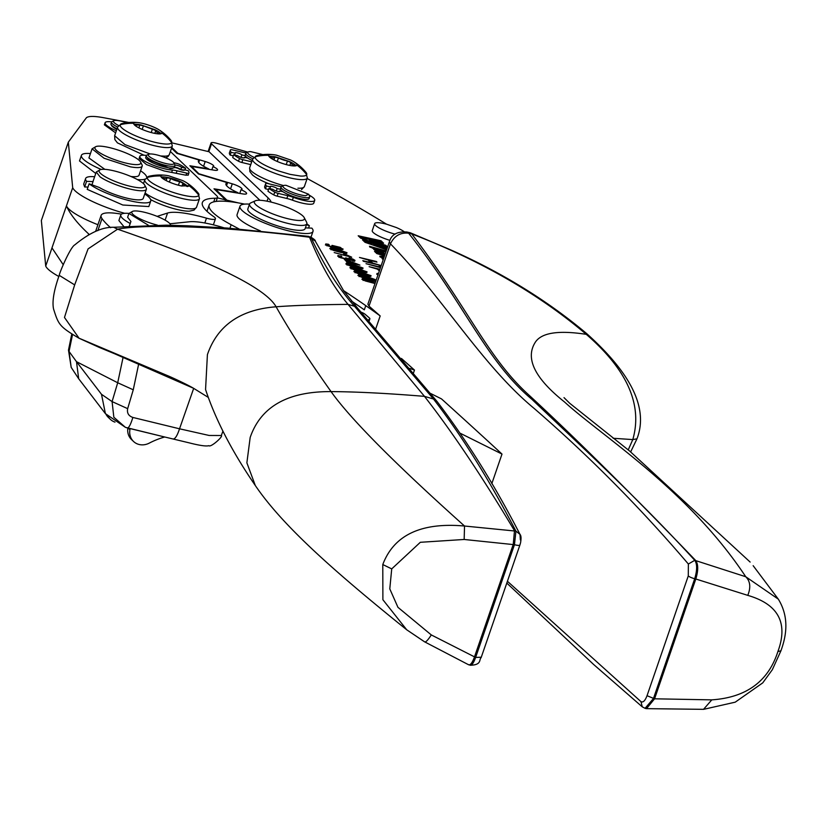 <?xml version="1.0" encoding="UTF-8"?>
<svg xmlns="http://www.w3.org/2000/svg" width="827" height="827" viewBox="0 0 827 827"><rect width="100%" height="100%" fill="white"/><g stroke="black" fill="none" stroke-linecap="round" stroke-linejoin="round"><path stroke-width="1.24" d="M274.874 160.397A14.958 3.163 19 0 0 275.029 160.469A14.948 3.163 19 0 0 275.195 160.541A14.948 3.163 19 0 0 281.656 163.177A14.948 3.163 19 0 0 289.005 165.266A14.948 3.163 19 0 0 289.181 165.297A14.948 3.163 19 0 0 289.347 165.338A14.948 3.163 19 0 0 296.965 165.142A14.948 3.163 19 0 0 296.976 165.111A14.948 3.163 19 0 0 296.996 165.028A14.948 3.163 19 0 0 293.926 161.792A14.948 3.163 19 0 0 290.815 160.097A14.948 3.163 19 0 0 290.659 160.025L276.683 155.228A14.958 3.163 19 0 0 276.507 155.187A14.958 3.163 19 0 0 276.342 155.156A14.958 3.163 19 0 0 273.148 154.639A14.958 3.163 19 0 0 268.723 155.342A14.958 3.163 19 0 0 268.703 155.373L268.703 155.373A14.958 3.163 19 0 0 268.692 155.414A14.958 3.163 19 0 0 268.682 155.455A14.958 3.163 19 0 0 274.874 160.397M296.066 165.772A14.958 3.163 19 0 0 290.06 161.772L275.908 156.944A14.958 3.163 19 0 0 269.023 156.468M295.146 165.927L295.001 165.865A7.061 1.489 -161 0 1 290.711 162.867A7.061 1.489 -161 0 1 290.949 162.63L287.486 160.955A7.061 1.489 19 0 1 278.441 157.874L274.729 157.089A7.061 1.489 19 0 1 274.802 157.481L273.954 159.931M269.757 157.244A7.061 1.489 19 0 0 274.802 157.481M269.126 183.852A26.784 5.665 -161 0 1 252.442 174.91L249.878 171.613L249.671 167.767A28.924 6.109 -161 0 0 283.516 185.568M244.616 204.114A68.145 14.4 -161 0 0 240.957 203.38A68.145 14.4 -161 0 0 209.169 204.993A68.145 14.4 -161 0 0 212.518 212.125A68.145 14.4 -161 0 0 231.157 224.737A757.17 160.014 -161 0 1 239.086 228.986M343.525 290.597A757.17 160.014 -161 0 1 365.772 305.639A757.17 160.014 -161 0 1 380.182 315.935L375.799 328.66M247.831 152.106L216.901 143.34A7.567 1.602 -161 0 0 211.061 142.957A7.567 1.602 -161 0 0 211.495 143.815L268.175 197.942A49.827 10.534 -161 0 1 271.08 202.088M172.378 142.968L209.086 151.755L259.916 200.279M307.148 178.508A870.748 184.007 -161 0 1 386.54 224.179M380.182 315.935A13854.369 2927.776 19 0 0 369.007 306.124L367.891 304.181L389.352 241.866L390.468 243.841C443.799 298.929 482.348 365.575 534.077 408.373C588.71 455.615 640.139 507.499 688.364 564.024L688.281 575.902A5.303 1.116 19 0 0 694.701 578.724L695.817 579.003C698.37 570.454 698.339 564.293 695.714 560.53C630.753 492.964 575.406 438.031 529.652 395.73C487.568 357.967 469.819 310.27 411.732 233.896C480.683 260.484 538.863 293.967 586.281 334.346C627.311 369.876 642.817 404.961 632.789 439.592L628.21 449.919M777.887 651.593L780.957 650.746C784.854 639.767 790.86 619.506 778.321 599.151L745.747 576.739C750.296 581.247 750.968 587.449 747.773 595.368C778.362 604.268 788.4 623.01 777.887 651.593C768.283 681.427 746.254 697.523 711.799 699.859L654.571 698.805L647.034 695.703C645.081 700.81 643.055 702.795 640.977 701.647L507.427 581.278M413.51 372.853L414.472 370.072A13854.369 2927.776 19 0 0 401.415 358.442M491.817 483.64L501.999 454.075A13854.369 2927.776 19 0 0 441.494 398.893L430.474 393.404M280.611 191.182L280.984 190.096M387.584 247.004L385.858 245.361L369.535 239.892L383.594 243.19L381.051 240.771L380.668 241.887L359.828 237.339M381.051 240.771L358.194 235.778L360.686 238.166L374.135 242.683L373.742 243.8L364.221 241.536M374.135 242.683L362.536 239.923L365.027 242.311L386.612 249.816M387.088 248.431L373.835 243.996L373.442 245.112L386.705 249.547M373.835 243.996L387.501 247.221M385.858 245.361L385.475 246.487L371.985 241.96M369.535 239.892L369.152 241.008M381.526 242.704L380.668 241.887M385.827 252.09L369.731 247.015M374.155 248.296L373.773 249.413L376.058 250.932L376.44 249.816L374.155 248.296L376.585 248.513L380.937 252.669L385.258 253.744M386.219 250.963L369.473 246.27L378.673 251.946L376.44 249.816M383.935 257.6L380.162 257.052M384.317 256.484L379.758 256.236L383.47 258.944M249.506 204.135A38.621 8.156 19 0 0 239.985 206.202L237.091 214.606A38.621 8.156 19 0 0 240.74 220.22A38.621 8.156 19 0 0 260.474 230.919M245.35 157.512L245.722 156.437M63.203 264.671L51.977 247.893L66.439 205.902A45.082 9.531 19 0 0 97.917 224.717M239.768 193.415L241.05 189.703A9.283 1.964 19 0 1 246.601 193.601A9.283 1.964 19 0 1 242.849 193.921L215.744 189.497L226.898 200.155L238.672 202.966M226.898 200.155L226.484 201.364M171.768 147.506L177.846 153.305L205.199 161.523A8.074 1.706 19 0 1 213.686 166.227A8.074 1.706 19 0 1 212.952 166.63A8.074 1.706 19 0 1 217.573 169.928A8.074 1.706 19 0 1 214.286 170.207L191.616 166.465L199.328 174.228M241.05 189.703A9.283 1.964 19 0 0 242.011 189.218A9.283 1.964 19 0 0 232.284 183.832L199.431 173.918M406.791 231.984L410.347 232.8L411.732 233.896L408.641 233.214C400.33 232.325 394.272 235.86 390.458 243.831L369.007 306.124M406.853 231.994L408.641 233.214C464.784 303.954 486.09 361.151 531.968 399.389C577.473 442.807 637.782 497.937 694.763 560.313L745.747 576.739C687.94 489.429 602.252 436.377 564.593 402.046L564.428 401.901C535.441 378.797 525.496 359.3 534.593 343.422L534.666 343.319C540.289 332.899 557.491 329.911 586.281 334.346L586.715 333.632C546.978 300.222 501.234 272.135 449.495 249.361L410.347 232.8M268.527 189.517L265.436 188.773L266.397 185.982A30.775 6.502 19 0 1 265.674 183.646A30.775 6.502 19 0 1 265.736 183.501A3.411 0.724 19 0 1 267.814 183.542L277.531 185.868A11.547 2.44 19 0 0 281.418 186.551M265.632 183.801L264.764 186.292A30.775 6.502 19 0 0 264.712 186.447A30.775 6.502 19 0 0 265.436 188.773M283.475 185.589A13.625 2.884 -161 0 1 286.07 185.331L308.636 194.252L305.628 195.699A13.625 2.884 -161 0 1 289.636 191.14A13.625 2.884 -161 0 1 283.475 185.589L281.614 186.447A15.144 3.205 19 0 0 281.046 186.985L280.446 188.732A15.144 3.205 19 0 0 280.487 189.352A15.144 3.205 19 0 0 283.01 191.75L279.671 190.954A3.784 0.796 19 0 1 279.888 191.378A3.784 0.796 19 0 1 276.818 191.151A3.784 0.796 19 0 1 272.951 189.342L268.92 188.38L267.948 191.182A30.775 6.502 19 0 0 273.778 194.893A3.411 0.724 19 0 0 277.128 196.154L286.835 198.47A11.547 2.44 19 0 1 292.407 200.165A19.497 4.125 19 0 0 301.803 203.018A19.497 4.125 19 0 0 313.753 203.173L314.715 200.372A19.497 4.125 19 0 0 309.05 195.058M279.454 191.585L279.671 190.954M382.084 251.449L380.017 249.475L379.634 250.591L381.702 252.576L383.79 252.773L384.173 251.646L382.084 251.449L381.702 252.576M308.564 228.004L309.35 225.73A38.621 8.156 19 0 0 306.776 223.848M239.985 206.202A38.621 8.156 19 0 0 243.634 211.826A38.621 8.156 19 0 0 283.475 229.513A38.621 8.156 19 0 0 313.009 231.353A38.621 8.156 19 0 0 311.872 228.138L305.39 227.87M233.266 155.848L230.175 155.114L231.136 152.313A30.775 6.502 19 0 1 230.413 149.976A30.775 6.502 19 0 1 230.475 149.832A3.411 0.724 19 0 1 232.552 149.873L242.27 152.199A11.547 2.44 19 0 0 246.167 152.881M230.371 150.132L229.513 152.633A30.775 6.502 19 0 0 229.451 152.778A30.775 6.502 19 0 0 230.175 155.114M250.757 164.614L241.866 162.485L242.828 159.683A3.411 0.724 19 0 1 239.479 158.433A30.775 6.502 19 0 1 233.659 154.721L237.69 155.683A3.784 0.796 19 0 0 241.567 157.492A3.784 0.796 19 0 0 244.637 157.719A3.784 0.796 19 0 0 244.41 157.285L247.749 158.091A15.144 3.205 19 0 0 252.173 160.5M233.659 154.721L232.697 157.512A30.775 6.502 19 0 0 238.517 161.234A3.411 0.724 19 0 0 241.866 162.485M253.858 157.244A13.625 2.884 -161 0 1 248.214 151.93L246.353 152.778A15.144 3.205 19 0 0 245.795 153.315L245.195 155.062A15.144 3.205 19 0 0 245.237 155.683A15.144 3.205 19 0 0 247.749 158.091M368.201 320.039L369.69 319.088L369.038 320.99M169.855 223.672A53 11.196 -161 0 0 172.492 223.528L189.507 221.77A45.433 9.604 -161 0 1 224.034 227.818M110.632 227.704A151.434 32.005 -161 0 1 101.99 218.576A45.433 9.604 -161 0 1 101.121 215.402A45.433 9.604 -161 0 1 121.435 214.172M128.898 122.479L103.344 117.661C94.402 116.028 88.768 116.028 86.453 117.672L68.331 142.141L72.693 187.698A45.082 9.531 19 0 0 124.681 213.314M68.331 142.141L41.35 220.509L45.712 266.077A45.082 9.531 19 0 0 58.831 276.487M211.857 169.804L212.952 166.63M191.616 166.465L191.368 167.188M215.744 189.497L215.496 190.22M281.046 186.985A15.144 3.205 19 0 0 289.874 193.239A15.144 3.205 19 0 0 306.238 197.674A15.144 3.205 -161 0 0 309.691 196.847A15.144 3.205 -161 0 0 309.577 196.071L308.636 194.252M283.01 191.75A15.144 3.205 19 0 0 305.628 199.421A15.144 3.205 19 0 0 309.081 198.594L309.691 196.847M309.35 225.73L306.486 224.686M249.547 204.021L247.852 208.921A30.289 6.399 19 0 0 272.445 224.138A30.289 6.399 19 0 0 286.566 228.397A30.289 6.399 19 0 0 305.132 228.634L306.817 223.735A30.289 6.399 -161 0 1 274.13 219.238A30.289 6.399 -161 0 1 249.547 204.021A30.289 6.399 -161 0 1 250.674 202.946L255.316 200.816A26.505 5.603 -161 0 1 267.628 201.312A26.505 5.603 -161 0 1 282.927 205.696A26.505 5.603 -161 0 1 304.243 217.656A26.505 5.603 -161 0 1 275.836 215.072A26.505 5.603 -161 0 1 255.316 200.816M245.795 153.315A15.144 3.205 19 0 0 252.793 158.753M361.182 312.151A7.567 1.602 -161 0 1 365.234 314.374A757.17 160.014 -161 0 1 369.318 317.899A7.567 1.602 -161 0 1 369.886 318.871A7.567 1.602 -161 0 1 369.69 319.088M157.151 216.374L167.571 213.035A53 11.196 -161 0 1 206.492 218.163L204.827 223.001M170.383 151.506L216.653 195.689A15.144 3.205 -161 0 1 217.532 197.405A15.144 3.205 -161 0 1 214.999 198.253A75.722 16.002 -161 0 0 202.377 202.522A75.722 16.002 -161 0 0 213.748 216.653A11.361 2.398 -161 0 1 215.454 218.773A11.361 2.398 -161 0 1 206.492 218.163M91.952 184.793L93.058 181.599L86.577 181.351L84.654 186.954L88.003 187.078M84.654 186.954L83.682 184.132L85.605 178.539A34.455 7.278 -161 0 1 94.64 176.73M144.756 193.983A34.455 7.278 -161 0 1 149.78 198.149A34.455 7.278 -161 0 1 150.752 200.971L148.829 206.564L122.789 205.013L87.217 189.362L89.14 183.77L99.302 187.471A26.505 5.603 -161 0 0 126.18 197.973A26.505 5.603 -161 0 0 143.236 198.377L146.369 189.28A26.505 5.603 -161 0 1 127.41 188.38A26.505 5.603 -161 0 1 100.067 176.854L96.252 172.026L100.026 169.804A24.231 5.117 -161 0 1 118.561 172.078A24.231 5.117 -161 0 1 141.076 181.764A24.231 5.117 -161 0 1 141.469 182.033A24.231 5.117 -161 0 1 144.766 185.217A24.231 5.117 -161 0 1 129.994 186.23A24.231 5.117 -161 0 1 102.61 175.076A24.231 5.117 -161 0 1 100.026 169.804M95.756 173.484L79.495 160.955L81.418 155.362A34.455 7.278 -161 0 1 90.453 153.553M150.669 199.596A26.784 5.665 -161 0 0 189.29 211.185L193.994 210.13L196.526 207.226A28.924 6.109 -161 0 1 192.06 208.849A28.924 6.109 -161 0 1 145.087 193.001M143.981 155.218L117.424 142.864L114.86 139.567L114.643 135.711L124.96 144.611L150.183 153.967M115.625 132.858L104.367 124.856L105.081 122.758A19.497 4.125 19 0 0 116.349 130.759M146.431 155.435A19.497 4.125 19 0 0 139.846 156.303L139.122 158.402L146.493 164.604L164.046 170.941L186.023 175.231L188.215 174.973M174.166 167.819C174.786 166.796 177.019 167.333 180.886 169.421L183.987 170.166M380.017 249.475L384.173 251.646M248.214 151.93A13.625 2.884 -161 0 1 250.819 151.661L262.914 154.618M104.843 169.349L88.934 157.947L92.066 148.85L95.839 146.627A24.231 5.117 -161 0 1 105.194 146.73A24.231 5.117 -161 0 1 105.804 146.834A24.231 5.117 -161 0 1 140.58 162.03A24.231 5.117 -161 0 1 129.901 163.922A24.231 5.117 -161 0 1 103.861 155.083A24.231 5.117 -161 0 1 95.839 146.627M174.321 167.385L174.879 165.71A3.784 0.796 19 0 0 174.89 165.72M180.886 169.421L181.609 167.323A3.784 0.796 19 0 0 178.374 165.72A3.784 0.796 19 0 0 174.983 165.1M185.072 169.959L185.651 168.284A30.775 6.502 19 0 0 179.821 164.573A3.411 0.724 19 0 0 176.471 163.322L173.763 162.671M181.609 167.323L185.651 168.284M176.306 172.905L177.03 170.807A11.547 2.44 19 0 0 172.471 170.073A19.497 4.125 19 0 1 164.769 168.842A19.497 4.125 19 0 1 139.846 156.303M177.03 170.807L186.747 173.132A3.411 0.724 19 0 0 188.835 173.174A30.775 6.502 19 0 0 188.887 173.029A30.775 6.502 19 0 0 188.163 170.693L184.132 169.731L183.914 170.362M174.29 167.374L177.412 168.119C181.278 170.207 183.511 170.744 184.132 169.731L184.349 170.155M711.799 699.859L703.529 709.339L646.497 708.646L654.571 698.805L695.817 579.003L747.773 595.368M646.497 708.646L645.567 708.388M217.367 197.87L225.554 199.834L225.068 201.271M225.554 199.834L214.007 188.804L237.99 192.722A22.991 4.859 19 0 1 225.926 183.811A22.991 4.859 19 0 1 227.539 182.736L198.48 173.97L189.879 165.762L208.652 168.863A21.12 4.466 19 0 1 198.397 161.048A21.12 4.466 19 0 1 199.534 160.169L176.895 153.357L171.52 148.229M226.546 185.641L227.539 182.736M198.749 162.454L199.534 160.169M129.415 225.895L130.935 221.471L129.332 225.905M167.933 375.789C172.791 377.825 187.171 384.514 193.601 388.308L79.919 338.574L169.132 376.306L99.126 347.35L79.082 338.264L64.485 317.475L74.668 284.891L88.076 248.896L117.579 229.193C147.361 223.435 230.04 226.96 309.546 237.235L308.647 236.367L227.58 228.076L187.564 225.781L166.093 225.161L113.754 227.28L117.579 229.193C212.58 261.942 265.426 287.806 276.115 306.786C293.399 305.463 317.372 304.656 348.043 304.377L424.478 396.36C452.173 431.818 482.182 476.6 514.497 530.696L513.247 544.373L474.419 657.114C472.196 663.078 470.191 665.57 468.392 664.588L470.325 665.259C482.048 664.918 478.843 659.46 481.107 657.713L519.925 544.972A7.567 1.602 -161 0 1 514.456 544.704L475.639 657.444L431.301 634.929C427.931 640.139 425.709 642.445 424.644 641.845L468.723 664.825M308.771 236.388L311.128 237.7C324.07 265.529 338.532 288.385 354.514 306.279L433.482 399.007C461.321 435.002 488.798 479.04 515.934 531.12L464.526 526.024C421.201 522.178 393.952 535.007 382.787 564.541L391.719 568.893L420.323 542.295L464.164 539.473L514.456 544.704L515.934 531.12L520.018 534.418L520.359 539.917M391.719 568.893L389.786 588.876L397.952 607.328L431.301 634.929M464.164 539.473L464.526 526.024C394.975 463.73 350.483 418.927 331.058 391.605C356.323 391.74 387.46 393.321 424.478 396.36L433.482 399.007L436.852 401.229L357.636 308.223L354.514 306.279L348.043 304.377C333.426 287.072 320.587 264.681 309.546 237.235L315.232 241.029C315.718 240.533 314.105 239.148 310.394 236.863M613.138 438.269L632.789 439.592L636.976 438.817L630.691 451.842M144.766 185.217L146.172 187.936A26.505 5.603 -161 0 1 146.369 189.28M140.58 162.03L141.986 164.759A26.505 5.603 -161 0 1 142.182 166.103A26.505 5.603 -161 0 1 130.304 166.816L104.088 158.257L92.066 148.85M118.561 125.487A13.625 2.884 -161 0 1 113.981 120.69L112.121 121.548A15.144 3.205 19 0 0 111.562 122.086L110.952 123.833A15.144 3.205 19 0 0 117.02 128.826M111.562 122.086A15.144 3.205 19 0 0 117.62 127.069M113.981 120.69A13.625 2.884 -161 0 1 116.576 120.432A13.625 2.884 -161 0 1 126.738 122.706M148.746 154.235L146.886 155.094A15.144 3.205 19 0 0 146.317 155.631L145.717 157.378A15.144 3.205 19 0 0 154.546 163.632A15.144 3.205 19 0 0 170.9 168.067A15.144 3.205 19 0 0 174.352 167.24L174.962 165.493A15.144 3.205 19 0 0 174.848 164.718L173.908 162.898A13.625 2.884 -161 0 1 170.9 164.346A13.625 2.884 -161 0 1 154.907 159.787A13.625 2.884 -161 0 1 148.746 154.235A13.625 2.884 -161 0 1 151.341 153.977A13.625 2.884 -161 0 1 164.738 157.43A13.625 2.884 -161 0 1 173.908 162.898M146.317 155.631A15.144 3.205 19 0 0 155.145 161.885A15.144 3.205 19 0 0 171.509 166.32A15.144 3.205 19 0 0 174.962 165.493M341.303 248.482L333.87 246.167L335.328 247.552L340.951 248.886L340.755 249.444M333.87 246.167L333.467 247.108M346.802 260.36L348.415 261.901L355.992 263.71L346.802 260.36L346.451 261.373M348.415 261.901L348.115 262.79M346.513 261.477L347.102 262.045M361.316 267.586L353.418 264.981L347.588 264.33L355.486 266.956L361.316 267.586L360.5 268.496M348.219 263.947L347.402 264.867M365.327 271.421L357.429 268.806L351.599 268.165L359.497 270.78L365.327 271.421L364.511 272.331M352.23 267.772L351.413 268.692M369.338 275.246L361.44 272.641L355.61 271.99L363.508 274.616L369.338 275.246L368.522 276.156M356.241 271.607L355.424 272.528M373.349 279.081L365.451 276.466L359.621 275.825L367.519 278.441L373.349 279.081L372.532 279.991M360.252 275.432L359.435 276.352M375.003 283.527L365.358 280.963L361.916 279.237L362.629 278.534L375.644 281.614L363.632 279.65L375.158 283.082M364.262 279.268L363.446 280.188M345.272 252.266L337.375 249.661L331.544 249.01L339.442 251.635L345.272 252.266L344.456 253.176M332.175 248.627L331.358 249.547M157.326 225.089A20.448 4.321 -161 0 1 137.675 217.615A20.448 4.321 -161 0 1 132.568 211.361L128.95 213.449L148.209 225.151M132.568 211.361A20.448 4.321 -161 0 1 138.409 211.143A20.448 4.321 -161 0 1 157.864 216.664A20.448 4.321 -161 0 1 170.321 224.355A20.448 4.321 -161 0 1 170.507 225.244M165.317 175.272A49.217 49.217 0 0 0 149.398 176.172A27.229 5.758 19 0 0 147.413 177.391A49.217 48.1 22 0 1 160.883 175.975A14.948 3.163 19 0 0 160.883 176.006A14.948 3.163 19 0 0 160.872 176.048A14.948 3.163 19 0 0 160.862 176.089A14.948 3.163 19 0 0 167.044 181.02A14.948 3.163 19 0 0 167.199 181.092A14.948 3.163 19 0 0 167.364 181.175A14.948 3.163 19 0 0 173.825 183.801A14.948 3.163 19 0 0 181.175 185.889A14.948 3.163 19 0 0 181.351 185.92A14.948 3.163 19 0 0 181.516 185.961L189.135 185.775A14.958 3.163 19 0 0 189.156 185.744L189.156 185.744A14.958 3.163 19 0 0 189.166 185.703A14.958 3.163 19 0 0 189.176 185.661A14.958 3.163 19 0 0 186.106 182.426A14.958 3.163 19 0 0 182.984 180.72L182.829 180.648A14.958 3.163 19 0 0 182.664 180.575L168.842 175.851A14.958 3.163 19 0 0 168.677 175.82A14.958 3.163 19 0 0 168.512 175.779A14.958 3.163 19 0 0 165.317 175.262A14.958 3.163 19 0 0 160.883 175.965M188.225 186.395L182.229 182.395A14.958 3.163 19 0 0 168.077 177.567A14.958 3.163 19 0 0 161.193 177.092M187.315 186.551L187.16 186.488A7.061 1.489 19 0 1 182.87 183.501A7.061 1.489 19 0 1 183.118 183.253L179.655 181.589L178.405 185.217M179.655 181.589A7.061 1.489 19 0 1 170.61 178.498L166.899 177.722A7.061 1.489 19 0 1 166.971 178.105L166.124 180.555M161.927 177.867A7.061 1.489 19 0 0 166.971 178.105M155.476 127.896A14.948 3.163 19 0 0 149.005 125.27A14.948 3.163 19 0 0 141.665 123.182A14.948 3.163 19 0 0 141.489 123.14A14.948 3.163 19 0 0 141.324 123.109A14.948 3.163 19 0 0 138.14 122.592A14.948 3.163 19 0 0 133.705 123.295A14.958 3.163 19 0 0 133.685 123.326L133.685 123.326A14.958 3.163 19 0 0 133.674 123.368A14.958 3.163 19 0 0 133.664 123.409A14.958 3.163 19 0 0 139.846 128.34A14.958 3.163 19 0 0 140.011 128.423A14.958 3.163 19 0 0 140.166 128.495A14.958 3.163 19 0 0 146.637 131.131A14.958 3.163 19 0 0 153.987 133.219A14.958 3.163 19 0 0 154.163 133.25A14.958 3.163 19 0 0 154.329 133.292A14.958 3.163 19 0 0 161.947 133.095A14.958 3.163 19 0 0 161.958 133.064A14.958 3.163 19 0 0 161.968 133.033A14.958 3.163 19 0 0 161.978 132.992A14.958 3.163 19 0 0 158.908 129.756A14.958 3.163 19 0 0 155.796 128.051A14.958 3.163 19 0 0 155.641 127.978A14.948 3.163 19 0 0 155.476 127.896M161.947 133.095A14.958 3.163 19 0 0 161.958 133.075A49.217 48.1 -158 0 1 171.675 142.575A27.229 5.758 19 0 0 170.9 140.259A49.217 49.217 0 0 0 158.908 129.756M161.038 133.726A14.958 3.163 19 0 0 155.031 129.725L140.879 124.887A14.958 3.163 19 0 0 134.005 124.412M138.936 127.885L139.711 125.042L143.422 125.828L142.182 129.415M160.128 133.881L159.973 133.809A7.061 1.489 19 0 1 155.683 130.821A7.061 1.489 19 0 1 155.931 130.583L143.422 125.828M139.691 124.918L134.718 125.187M101.494 394.303L105.401 413.624L78.689 378.756L76.498 361.678L101.494 394.303L112.09 401.591L113.837 417.242L125.415 427.342L165.286 437.142L127.565 427.972M164.718 436.997A75.722 67.235 -46.3 0 0 149.325 443.096A15.144 13.449 -46.3 0 1 133.529 441.463L131.514 439.54A15.144 13.449 -46.3 0 1 127.854 428.055M133.529 441.463A15.144 13.449 -46.3 0 1 129.911 429.771L130.097 428.603M114.994 422.121A15.144 13.449 -46.3 0 1 110.394 419.372L108.378 417.449A15.144 13.449 -46.3 0 1 106.032 414.348M110.394 419.372A15.144 13.449 -46.3 0 1 108.265 416.653M78.689 378.756L71.184 367.374L69.034 351.444L76.498 361.678L117.703 382.756L133.261 389.796L127.668 408.652C126.82 413.014 128.557 415.95 132.868 417.449L179.531 428.799L193.683 388.349M71.184 367.374L68.486 350.079L69.034 351.444L72.497 334.687M123.068 357.46L117.703 382.756L112.09 401.591L127.668 408.652M189.125 442.838L165.286 437.132L189.125 442.838M127.399 427.931C128.847 428.004 130.676 424.509 132.868 417.449M138.698 363.901L133.261 389.796M188.928 442.786L189.166 442.848C199.648 445.536 206.223 446.477 208.89 445.67C210.627 447.81 223.497 436.325 221.326 435.519L209.138 435.467L179.531 428.799C177.309 435.581 175.179 438.982 173.174 439.013M146.172 158.639L170.114 168.481A14.39 3.039 19 0 0 173.236 167.953M111.397 125.094A14.39 3.039 19 0 0 116.834 129.343M130.904 176.482A26.505 5.603 19 0 0 139.05 175.2L142.182 166.103M304.243 217.656L306.59 222.194A30.289 6.399 -161 0 1 306.817 223.735M382.787 564.541L382.891 599.73L406.739 629.802L424.644 641.845M128.94 213.449L127.616 217.294L130.935 221.471M130.17 223.466A29.906 6.316 -161 0 1 120.814 214.948A29.906 6.316 -161 0 1 128.96 213.407M123.647 226.319L118.892 220.551L120.814 214.948M345.283 252.886L346.162 253.382M330.283 248.948L331.317 249.051M395.141 234.134A16.654 3.525 -161 0 1 374.662 223.621A16.654 3.525 -161 0 1 379.138 222.763A16.654 3.525 -161 0 1 386.654 224.21L396.36 227.549A16.654 3.525 -161 0 1 404.062 231.643M376.388 253.155L384.638 255.553M370.062 260.474L372.739 263.038L380.327 265.333L363.518 261.322L362.836 260.67L370.765 262.562L368.077 259.998L359.476 257.455L376.275 261.466L376.957 262.118L370.062 260.474L369.7 261.518L371.478 263.224M368.976 260.856L369.855 261.074M379.758 269.705L379.345 270.936L377.453 269.157L369.131 266.676L379.913 269.251M378.352 270.015L379.231 270.222M377.04 274.378L378.125 274.471M362.371 279.588L363.404 279.691M373.359 279.691L374.238 280.198M358.36 275.753L359.394 275.856M369.349 275.867L370.227 276.363M354.349 271.928L355.383 272.031M365.338 272.031L366.216 272.538M350.338 268.103L351.372 268.196M361.327 268.206L362.205 268.703M346.327 264.268L347.361 264.371M345.882 260.836L346.554 261.084M352.478 260.123L354.597 261.353M346.337 259.14L347.361 259.544M338.129 256.484L339.246 256.587M341.313 249.051L342.202 249.578M332.144 246.425L333.395 246.57M325.414 245.009L328.04 245.299M111.666 121.889A19.497 4.125 19 0 0 105.081 122.758M140.569 170.807A34.455 7.278 -161 0 1 146.658 177.34M145.097 179.097A34.455 7.278 -161 0 1 137.447 179.593M101.225 169.463A34.455 7.278 -161 0 1 81.418 155.362M93.058 181.599A26.505 5.603 -161 0 1 93.12 181.123L96.252 172.026M150.752 200.971A34.455 7.278 -161 0 1 124.722 199.421A34.455 7.278 -161 0 1 89.14 183.77M86.577 181.351A34.455 7.278 -161 0 1 85.605 178.539M251.718 161.813L242.828 159.683M245.237 155.683L241.897 154.887A3.784 0.796 19 0 0 238.021 153.078A3.784 0.796 19 0 0 234.951 152.85A3.784 0.796 19 0 0 235.178 153.274L231.136 152.313M241.05 157.326L241.897 154.887M234.599 154.938L235.178 153.274M244.192 157.926L244.41 157.285M268.92 188.38A30.775 6.502 19 0 0 274.74 192.091A3.411 0.724 19 0 0 278.089 193.353L287.806 195.679A11.547 2.44 19 0 1 293.368 197.364A19.497 4.125 19 0 0 302.765 200.217A19.497 4.125 19 0 0 314.715 200.372M280.487 189.352L277.148 188.546A3.784 0.796 19 0 0 273.282 186.747A3.784 0.796 19 0 0 270.212 186.509A3.784 0.796 19 0 0 270.429 186.943L266.397 185.982M276.311 190.996L277.148 188.546M269.86 188.608L270.429 186.943M88.996 234.248A56.784 12.002 -161 0 1 88.675 233.948A378.59 80.002 -161 0 1 66.439 205.902M501.999 454.075L460.432 433.358M414.472 370.072A41.639 8.797 -161 0 1 409.81 368.428M329.828 248.596L330.542 247.893L336.723 249.041L346.999 252.7L346.399 253.393L340.093 252.256L333.271 250.323L329.828 248.596L330.542 247.893L330.2 248.896M346.761 253.382L346.999 252.7L346.399 253.393M389.93 240.357A16.654 3.525 -161 0 1 372.253 230.619L374.662 223.621M383.211 259.678L382.115 258.634L383.449 259.016M384.534 255.843L376.864 253.61L374.528 251.387L385.02 254.437M380.472 267.638L366.01 263.689L380.627 267.183M380.668 267.08L379.128 265.612L381.02 266.056M378.156 275.029L376.709 274.109L378.487 273.417M376.709 274.109L377.298 273.334L376.957 274.316M361.916 279.237L362.629 278.534L362.288 279.536M357.905 275.401L358.618 274.709L364.8 275.846L375.076 279.516L374.476 280.198L368.17 279.061L361.347 277.128L357.905 275.401L358.618 274.709L358.277 275.701M374.838 280.188L375.076 279.516L374.476 280.198M353.894 271.576L354.607 270.874L360.789 272.021L371.065 275.68L370.465 276.373L364.159 275.236L357.336 273.303L353.894 271.576L354.607 270.874L354.266 271.876M370.827 276.363L371.065 275.68L370.465 276.373M349.883 267.741L350.596 267.049L356.778 268.186L367.054 271.856L366.454 272.538L360.148 271.401L353.325 269.468L349.883 267.741L350.596 267.049L350.255 268.041M366.816 272.528L367.054 271.856L366.454 272.538M345.872 263.916L346.585 263.213L352.767 264.361L363.043 268.02L362.443 268.713L356.137 267.576L349.314 265.643L345.872 263.916L346.585 263.213L346.244 264.216M362.805 268.703L363.043 268.02L362.443 268.713M346.523 261.446L344.29 259.316L346.172 259.761L359.941 265.116L346.379 261.87M346.172 259.761L345.831 260.784M340.91 255.781L341.809 256.453L339.504 256.618L341.231 257.569L346.162 258.768L345.676 257.817L353.139 260.309L349.046 257.776L352.84 259.068L354.959 260.309L354.783 261.022L340.507 257.745L337.819 256.225L337.985 255.46L340.745 256.267M338.977 257.373L339.339 256.318L339.308 257.187M345.955 259.378L346.348 258.303M347.557 258.324L347.195 259.368M347.64 258.406L347.278 259.461M353.263 259.905L352.943 260.877M354.7 261.032L354.959 260.309L354.783 261.022M337.819 256.225L337.985 255.46L337.747 256.143M347.35 255.708L343.598 253.899L345.593 254.375L351.713 257.207L334.201 252.566L347.206 256.122M335.1 247.759L331.668 246.064L332.04 245.381L340.248 247.356L342.978 249.475L336.589 248.565L327.513 245.743L325.693 244.637L325.776 243.955L328.402 244.244L329.198 244.875L327.399 245.061L334.956 248.172M331.668 246.064L332.04 245.381L331.772 246.167M342.678 249.547L342.926 248.824L342.978 249.475M325.693 244.637L325.776 243.955L325.58 244.523M326.882 245.836L327.244 244.782L327.213 245.609M278.441 157.874L277.21 161.461M287.486 160.955L286.235 164.594M307.355 177.888A28.924 6.109 -161 0 1 307.313 178.022A28.924 6.109 -161 0 1 307.293 178.094A28.924 6.109 -161 0 1 302.847 179.645A28.924 6.109 -161 0 1 300.718 179.614A28.924 6.109 -161 0 1 289.595 177.795A28.924 6.109 -161 0 1 252.617 159.187A28.924 6.109 -161 0 1 252.638 159.125M249.671 167.767L252.711 158.949L257.228 155.538A27.229 5.758 19 0 0 255.243 156.768A27.229 5.758 19 0 0 278.813 171.034L290.029 174.342L300.511 176.058A27.229 5.758 19 0 0 302.506 176.089A27.229 5.758 19 0 0 306.693 174.621A27.229 5.758 19 0 0 305.928 172.305L307.313 178.022L304.367 186.592A28.924 6.109 -161 0 1 299.891 188.215A28.924 6.109 -161 0 1 297.916 188.194M231.157 224.737L229.947 228.262M351.475 301.038A757.17 160.014 -161 0 1 364.325 309.836L365.772 305.639M268.175 197.942L267.049 201.199M211.495 143.815L208.786 151.682M647.034 695.703L688.281 575.902M101.99 218.576L97.834 230.65M45.712 266.077L72.693 187.698M203.566 166.258L205.199 161.523M230.547 188.866L232.284 183.832M167.571 213.035L165.121 220.158M688.364 564.024L694.763 560.313C697.275 563.962 697.264 570.103 694.701 578.724L653.454 698.526L645.07 708.315L642.228 706.806L640.977 701.647M214.999 198.253L213.759 201.871M172.326 145.841A28.924 6.109 -161 0 1 172.295 145.976L169.339 154.546A28.924 6.109 -161 0 1 164.873 156.169L160.603 155.952M171.747 172.171L172.471 170.073M186.023 175.231L186.747 173.132M636.986 438.775L636.976 438.806C650.694 403.245 622.421 365.71 586.715 333.632M469.85 664.96C471.493 665.931 473.416 663.43 475.639 657.444L480.983 657.217M255.326 485.552L246.87 462.82L250.178 437.452C260.784 406.646 287.744 391.367 331.058 391.605C307.995 359.135 289.677 330.862 276.115 306.786C240.347 309.525 217.449 325.466 207.412 354.618L205.561 389.527C215.568 419.754 232.149 451.769 255.326 485.552C282.658 525.817 334.056 571.261 406.739 629.802L424.778 641.969M113.754 227.28C102.476 226.908 89.512 232.759 74.844 244.844C70.316 247.056 59.255 273.21 59.224 275.35L74.668 284.891M335.328 247.552L335.1 248.203M144.808 179.759A28.924 6.109 19 0 0 144.787 179.821A28.924 6.109 19 0 0 181.754 198.418A28.924 6.109 19 0 0 192.887 200.237A28.924 6.109 19 0 0 195.007 200.279A28.924 6.109 19 0 0 199.462 198.718A28.924 6.109 19 0 0 199.483 198.656A28.924 6.109 19 0 0 199.524 198.511M147.413 177.391A27.229 5.758 19 0 0 170.972 191.668A27.229 5.758 19 0 0 182.198 194.976A27.229 5.758 19 0 0 194.676 196.712A27.229 5.758 19 0 0 198.862 195.244A49.217 48.1 -158 0 0 189.135 185.775M170.61 178.498L169.38 182.085M138.14 122.592A49.217 49.217 0 0 0 122.21 123.492A27.229 5.758 19 0 0 120.215 124.722A49.217 48.1 22 0 1 133.695 123.295M152.468 128.909L151.217 132.547M129.911 429.771L128.185 428.138M120.215 124.722A27.229 5.758 19 0 0 143.784 138.988A27.229 5.758 19 0 0 165.493 144.012A27.229 5.758 19 0 0 167.488 144.043A27.229 5.758 19 0 0 171.675 142.575M170.9 140.259L172.295 145.976A28.924 6.109 -161 0 1 172.264 146.038A28.924 6.109 -161 0 1 167.819 147.599A28.924 6.109 -161 0 1 165.7 147.568A28.924 6.109 -161 0 1 134.46 139.091A28.924 6.109 -161 0 1 117.599 127.141A28.924 6.109 -161 0 1 117.62 127.079M198.862 195.244A27.229 5.758 19 0 0 198.098 192.929A49.217 49.217 0 0 0 186.106 182.426M188.111 175.272L188.835 173.174M238.517 161.234L239.479 158.433M292.407 200.165L293.368 197.364M286.835 198.47L287.806 195.679M277.128 196.154L278.089 193.353M273.778 194.893L274.74 192.091M88.675 233.948L88.479 234.506M642.321 706.889L593.6 664.453L506.806 583.076M348.477 255.729L348.25 256.38M306.693 174.621A49.217 48.1 -158 0 0 296.976 165.152M255.243 156.768A49.217 48.1 22 0 1 268.723 155.342M290.711 162.867L289.822 165.431M304.367 186.592L301.535 189.641M209.169 204.993L206.988 211.33M211.061 142.957L208.104 151.517M389.352 241.866C391.326 234.61 397.167 231.322 406.863 232.005M311.035 237.08L313.009 231.353M369.886 318.871L369.121 321.083M217.532 197.405L216.147 201.426M215.454 218.773L213.366 224.851M169.339 154.546L168.222 156.375L165.845 157.874M646.052 708.574L645.07 708.315M778.31 599.151L753.149 565.678M750.13 562.06L629.533 450.953L569.679 403.245L564.014 397.632M333.105 247.387L333.467 246.332M341.065 249.785L341.427 248.731M361.089 268.899L361.451 267.845M347.092 265.136L347.454 264.082M365.1 272.724L365.462 271.68M351.103 268.961L351.465 267.917M369.111 276.559L369.473 275.505M355.114 272.796L355.476 271.742M373.122 280.384L373.484 279.34M359.125 276.621L359.487 275.577M363.136 280.456L363.498 279.402M345.045 253.579L345.407 252.524M331.048 249.816L331.41 248.762M170.321 224.355L170.786 225.254M149.398 176.172L144.88 179.573L143.474 183.635M105.401 413.624L125.415 427.342M155.683 130.821L154.804 133.385M114.643 135.711L117.682 126.903L122.21 123.492M182.87 183.501L181.992 186.054M68.486 350.079L71.732 334.211M125.425 427.342L127.482 427.962M198.098 192.929L199.483 198.656L196.526 207.226M208.135 397.311L193.601 388.308M59.224 275.35C53.879 290.349 51.987 301.586 53.569 309.071C58.521 324.515 59.12 326.438 79.082 338.264M221.326 435.519L222.908 431.177M780.957 650.746L772.346 669.694L762.742 682.875L735.234 702.164L703.653 709.328M188.163 175.128L188.887 173.029M436.852 401.229C467.048 440.884 494.763 485.284 520.018 534.418C521.155 535.545 521.33 538.356 520.545 542.832L519.925 544.972M357.636 308.223L343.691 290.825L315.232 241.029M101.121 215.402L95.612 231.415M229.451 152.778L230.413 149.976M264.712 186.447L265.674 183.646M346.162 259.668L346.523 258.613M353.046 261.229L353.408 260.174M273.148 154.639A49.217 49.217 0 0 0 257.228 155.538M305.928 172.305A49.217 49.217 0 0 0 293.926 161.792"/></g></svg>
